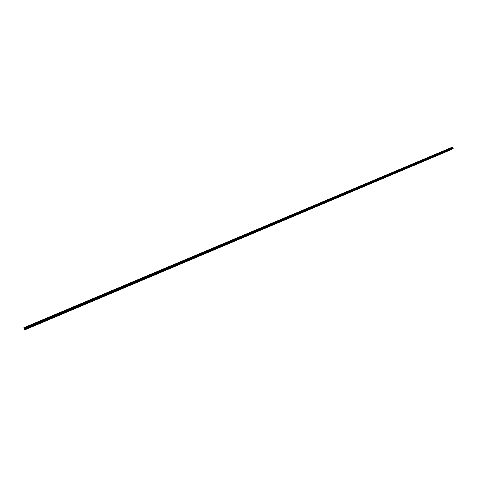 <?xml version="1.0" encoding="UTF-8"?>
<svg xmlns="http://www.w3.org/2000/svg" width="477" height="477" viewBox="0 0 477 477"><rect width="100%" height="100%" fill="white"/><g stroke="black" fill="none" stroke-linecap="round" stroke-linejoin="round"><path stroke-width="0.72" d="M451.266 149.468L451.743 149.235L451.266 149.468M445.446 151.924L445.917 151.698L445.446 151.924M439.579 154.399L440.056 154.172L439.579 154.399M433.682 156.891L434.153 156.665L433.682 156.891M427.738 159.401L428.209 159.175L427.738 159.401M421.757 161.924L422.228 161.703L421.757 161.924M415.735 164.47L416.206 164.243L415.735 164.47M409.677 167.028L410.142 166.807L409.677 167.028M403.578 169.603L404.037 169.383L403.578 169.603M397.43 172.197L397.89 171.976L397.43 172.197M391.247 174.809L391.706 174.588L391.247 174.809M385.022 177.438L385.476 177.223L385.022 177.438M378.75 180.085L379.203 179.871L378.75 180.085M372.436 182.751L372.889 182.536L372.436 182.751M366.08 185.44L366.533 185.219L366.08 185.44M359.682 188.141L360.129 187.926L359.682 188.141M353.236 190.86L353.684 190.645L353.236 190.86M346.749 193.602L347.19 193.388L346.749 193.602M340.214 196.363L340.656 196.148L340.214 196.363M333.632 199.142L334.073 198.927L333.632 199.142M327.007 201.938L327.449 201.729L327.007 201.938M320.335 204.752L320.771 204.544L320.335 204.752M313.616 207.59L314.051 207.382L313.616 207.59M306.848 210.452L307.277 210.244L306.848 210.452M300.027 213.326L300.462 213.124L300.027 213.326M293.164 216.23L293.593 216.021L293.164 216.23M286.248 219.146L286.677 218.943L286.248 219.146M279.283 222.091L279.707 221.883L279.283 222.091M272.272 225.049L272.695 224.846L272.272 225.049M265.206 228.036L265.623 227.833L265.206 228.036M258.087 231.041L258.504 230.838L258.087 231.041M250.92 234.07L251.337 233.867L250.92 234.07M243.693 237.117L244.111 236.92L243.693 237.117M236.419 240.187L236.836 239.991L236.419 240.187M229.091 243.282L229.503 243.085L229.091 243.282M221.71 246.4L222.121 246.204L221.71 246.4M214.268 249.543L214.68 249.346L214.268 249.543M206.779 252.709L207.185 252.512L206.779 252.709M199.225 255.893L199.63 255.702L199.225 255.893M191.623 259.106L192.022 258.916L191.623 259.106M183.955 262.344L184.355 262.153L183.955 262.344M176.234 265.606L176.633 265.415L176.234 265.606M168.453 268.891L168.846 268.7L168.453 268.891M160.612 272.2L161.005 272.015L160.612 272.2M152.712 275.539L153.105 275.348L152.712 275.539M144.746 278.902L145.139 278.711L144.746 278.902M136.726 282.289L137.114 282.104L136.726 282.289M128.641 285.699L129.028 285.52L128.641 285.699M120.49 289.145L120.878 288.961L120.49 289.145M112.274 292.61L112.661 292.431L112.274 292.61M103.998 296.104L104.385 295.925L103.998 296.104M95.656 299.628L96.038 299.449L95.656 299.628M87.249 303.181L87.631 303.002L87.249 303.181M78.771 306.759L79.152 306.58L78.771 306.759M70.232 310.366L70.608 310.187L70.232 310.366M61.616 314.003L61.992 313.824L61.616 314.003M52.935 317.67L53.311 317.491L52.935 317.67M44.188 321.361L44.558 321.188L44.188 321.361M35.364 325.087L34.976 325.219L35.364 325.087M26.468 328.844L26.074 328.975L26.468 328.844M449.584 150.386L450.055 150.16L449.584 150.386M443.777 152.837L444.248 152.61L443.777 152.837M437.934 155.305L438.405 155.079L437.934 155.305M432.055 157.792L432.52 157.565L432.055 157.792M426.134 160.29L426.599 160.069L426.134 160.29M420.171 162.812L420.636 162.585L420.171 162.812M414.173 165.346L414.632 165.12L414.173 165.346M408.133 167.892L408.592 167.671L408.133 167.892M402.051 170.462L402.51 170.241L402.051 170.462M395.928 173.05L396.387 172.829L395.928 173.05M389.769 175.649L390.222 175.435L389.769 175.649M383.562 178.273L384.015 178.052L383.562 178.273M377.313 180.914L377.766 180.694L377.313 180.914M371.023 183.567L371.476 183.353L371.023 183.567M364.69 186.245L365.138 186.03L364.69 186.245M358.316 188.934L358.764 188.725L358.316 188.934M351.895 191.647L352.336 191.438L351.895 191.647M345.431 194.377L345.873 194.169L345.431 194.377M338.92 197.126L339.362 196.918L338.92 197.126M332.362 199.899L332.803 199.69L332.362 199.899M325.761 202.683L326.202 202.475L325.761 202.683M319.113 205.492L319.548 205.283L319.113 205.492M312.423 208.324L312.852 208.115L312.423 208.324M305.679 211.168L306.109 210.965L305.679 211.168M298.888 214.036L299.317 213.833L298.888 214.036M292.055 216.928L292.479 216.719L292.055 216.928M285.168 219.831L285.592 219.629L285.168 219.831M278.228 222.765L278.651 222.562L278.228 222.765M271.246 225.716L271.663 225.514L271.246 225.716M264.204 228.686L264.628 228.489L264.204 228.686M257.121 231.679L257.538 231.482L257.121 231.679M249.978 234.696L250.395 234.499L249.978 234.696M242.787 237.731L243.204 237.534L242.787 237.731M235.543 240.796L235.954 240.599L235.543 240.796M228.244 243.878L228.656 243.681L228.244 243.878M220.899 246.979L221.304 246.788L220.899 246.979M213.487 250.109L213.899 249.912L213.487 250.109M206.028 253.257L206.434 253.066L206.028 253.257M198.515 256.435L198.915 256.244L198.515 256.435M190.937 259.631L191.343 259.44L190.937 259.631M183.311 262.857L183.711 262.666L183.311 262.857M175.625 266.106L176.019 265.916L175.625 266.106M167.874 269.374L168.274 269.189L167.874 269.374M160.069 272.671L160.463 272.486L160.069 272.671M152.205 275.992L152.598 275.807L152.205 275.992M144.281 279.343L144.674 279.158L144.281 279.343M136.297 282.712L136.684 282.527L136.297 282.712M128.247 286.111L128.635 285.932L128.247 286.111M120.138 289.539L120.526 289.354L120.138 289.539M111.97 292.991L112.351 292.806L111.97 292.991M103.73 296.467L104.111 296.289L103.73 296.467M95.43 299.973L95.811 299.794L95.43 299.973M87.064 303.509L87.44 303.33L87.064 303.509M78.627 307.075L79.003 306.896L78.627 307.075M70.131 310.664L70.507 310.485L70.131 310.664M61.563 314.283L61.932 314.104L61.563 314.283M52.923 317.932L53.299 317.754L52.923 317.932M44.218 321.605L44.588 321.432L44.218 321.605M35.441 325.314L35.811 325.141L35.441 325.314M26.593 329.052L26.199 329.184L26.593 329.052M24.768 329.732L451.331 149.575L24.846 329.846L24.446 329.088L453.025 148.234L452.387 147.154L23.868 327.711M23.88 327.735L24.446 329.088M24.703 329.631L452.178 149.11L453.144 148.585L453.025 148.234M24.625 329.512L453.144 148.585M24.589 329.422L453.15 148.496M24.112 328.289L452.637 147.637M24.094 328.254L452.637 147.602M24.732 329.643L451.337 149.486M24.422 329.029L452.995 148.192M24.303 328.731L452.733 148.019M24.249 328.617L452.667 147.936M24.232 328.564L452.649 147.894M24.178 328.444L452.625 147.787M24.029 328.098L452.643 147.459M24.011 328.051L452.643 147.411M23.957 327.926L452.601 147.315M23.939 327.884L452.566 147.286"/></g></svg>
